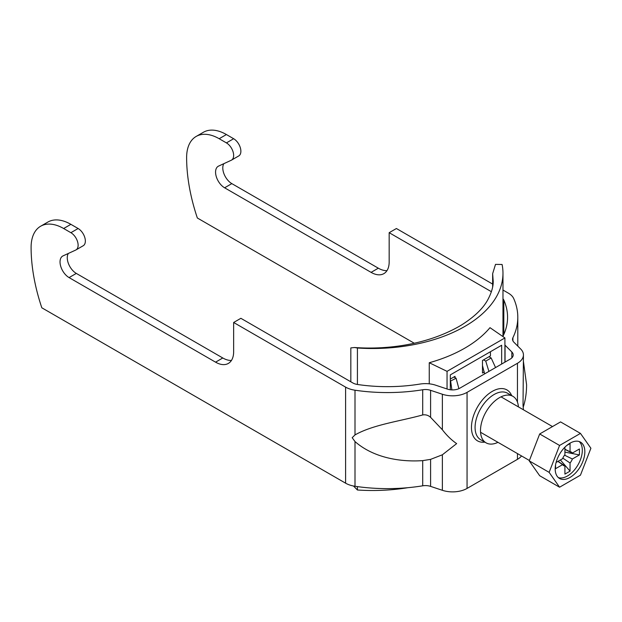 <?xml version="1.0" encoding="UTF-8"?>
<svg xmlns="http://www.w3.org/2000/svg" width="622" height="622" viewBox="0 0 622 622"><rect width="100%" height="100%" fill="white"/><g stroke="black" fill="none" stroke-linecap="round" stroke-linejoin="round"><path stroke-width="0.93" d="M518.414 406.889A26.855 15.503 120 0 0 512.917 396.331A26.855 15.503 120 0 0 499.489 397.66A26.855 15.503 120 0 0 481.941 421.327A26.855 15.503 120 0 0 486.062 442.841A26.855 15.503 120 0 0 497.958 442.328M504.916 345.047A20.464 11.81 180 0 0 505.048 345.179L511.836 351.974A10.232 5.909 0 0 1 513.212 354.921A10.232 5.909 0 0 1 510.211 359.104L459.829 388.19A10.232 5.909 180 0 1 447.482 389.131L435.711 385.205A20.464 11.81 0 0 0 419.936 384.069A120.201 69.4 180 0 1 357.533 384.489A10.232 5.909 180 0 1 352.837 382.95L240.877 318.308L233.647 322.484L345.607 387.125L345.607 483.185L41.814 307.789A153.455 88.596 60 0 1 31.1 247.307A46.036 26.575 60 0 1 40.632 226.237A46.036 26.575 60 0 1 63.654 228.515L70.885 232.69A10.232 5.909 60 0 1 78.123 245.223A10.232 5.909 60 0 1 76.001 249.904A10.232 5.909 60 0 1 75.721 250.052L63.032 255.891A12.79 7.386 -120 0 0 62.682 256.07A12.79 7.386 -120 0 0 60.723 266.317A12.79 7.386 -120 0 0 69.081 277.591L215.562 362.159A25.572 14.765 -120 0 0 228.352 363.427A25.572 14.765 -120 0 0 233.647 351.718L233.647 322.484M502.973 290.039L508.368 293.156A20.464 11.81 0 0 1 513.718 298.576A130.433 75.309 0 0 1 517.799 317.267A130.433 75.309 0 0 1 512.917 337.668A10.232 5.909 180 0 0 512.536 339.27A10.232 5.909 180 0 0 513.904 342.224L520.7 349.02A20.464 11.81 0 0 1 523.436 354.921A20.464 11.81 0 0 1 517.45 363.279L467.06 392.365A20.464 11.81 180 0 1 442.366 394.247L430.595 390.321A10.232 5.909 0 0 0 422.711 389.753A130.433 75.309 180 0 1 354.999 390.212A20.464 11.81 180 0 1 345.607 387.125M354.999 441.566L352.192 437.701L354.999 434.918C373.231 424.601 399.775 421.312 422.711 414.936C425.681 414.462 428.309 415.263 430.595 417.339L442.366 429.755C446.72 435.447 451.486 440.065 456.649 443.618L442.366 454.791L430.595 459.363L422.711 460.63C399.744 462.2 373.169 457.567 354.999 441.566L354.999 486.272A20.464 11.81 180 0 1 345.607 483.185M517.45 453.578L517.45 459.331L467.06 488.425A20.464 11.81 180 0 1 442.366 490.299L430.595 486.381A10.232 5.909 0 0 0 422.711 485.813A130.433 75.309 180 0 1 354.999 486.272M40.632 226.237L47.871 222.062A46.036 26.575 60 0 1 70.885 224.34L78.123 228.515A10.232 5.909 60 0 1 85.354 241.048A10.232 5.909 60 0 1 83.231 245.729L76.001 249.904M68.334 253.449A12.79 7.386 -120 0 0 76.312 273.416L222.793 357.984A25.572 14.765 -120 0 0 231.446 360.433M523.436 354.921L523.032 405.295L523.436 409.789M517.45 459.331A20.464 11.81 0 0 0 521.547 455.949M502.864 336.525A20.464 11.81 180 0 1 503.074 336.067A120.201 69.4 0 0 0 507.568 317.267A120.201 69.4 0 0 0 503.812 300.045A10.232 5.909 0 0 0 502.973 298.778M414.26 343.235L197.345 217.995A153.455 88.596 60 0 1 186.623 157.514A46.036 26.575 60 0 1 196.163 136.443A46.036 26.575 60 0 1 219.177 138.722L226.416 142.897A10.232 5.909 60 0 1 233.647 155.43A10.232 5.909 60 0 1 231.524 160.111A10.232 5.909 60 0 1 231.252 160.258L218.563 166.097A12.79 7.386 -120 0 0 218.213 166.284A12.79 7.386 -120 0 0 216.254 176.531A12.79 7.386 -120 0 0 224.604 187.797L371.085 272.366A25.572 14.765 -120 0 0 383.875 273.633A25.572 14.765 -120 0 0 389.17 261.924L389.17 232.69L491.411 291.718M196.163 136.443L203.394 132.268A46.036 26.575 60 0 1 226.416 134.546L233.647 138.722A10.232 5.909 60 0 1 240.877 151.255A10.232 5.909 60 0 1 238.762 155.935L231.524 160.111M223.858 163.656A12.79 7.386 -120 0 0 231.835 183.622L378.324 268.191A25.572 14.765 -120 0 0 386.97 270.64M492.647 284.083L396.408 228.515L389.17 232.69M555.189 468.871A20.969 12.106 120 0 0 559.536 478.466A20.969 12.106 120 0 0 575.692 472.852A20.969 12.106 120 0 0 584.843 451.743A20.969 12.106 120 0 0 580.505 442.141A20.969 12.106 120 0 0 564.341 447.762A20.969 12.106 120 0 0 555.189 468.871M558.346 477.603A20.969 12.106 120 0 0 573.982 470.489A20.969 12.106 120 0 0 582.316 450.281A20.969 12.106 120 0 0 579.16 441.542M562.832 458.142L570.055 462.986L570.055 471.142L560.375 459.985M564.916 449.247L570.055 451.743L570.055 443.579L566.759 445.476M558.035 461.337L564.916 465.948L564.916 474.112L570.055 471.142M556.091 462.457L562.615 458.686A7.783 4.494 120 0 1 564.916 454.705L564.916 447.171M557.895 461.415L562.615 464.618L555.547 468.7L555.547 464.898M564.551 455.164L572.357 458.997L579.424 454.915L564.916 452.116M564.916 449.411L572.357 453.065L579.424 448.991L579.424 454.915M570.055 462.986A7.783 4.494 120 0 0 572.357 458.997M562.615 464.618A7.783 4.494 120 0 0 563.408 465.466A7.783 4.494 120 0 0 564.916 465.948M572.357 453.065A7.783 4.494 120 0 0 571.183 452A7.783 4.494 120 0 0 570.055 451.743M580.458 475.161L590.9 448.252L580.458 433.394L559.575 445.453L549.133 472.362L559.575 487.213L580.458 475.161M580.458 433.394L560.57 421.91L539.686 433.969L529.244 460.879L539.686 475.729L559.575 487.213M549.133 472.362L529.244 460.879M559.575 445.453L539.686 433.969M484.336 371.956L482.485 373.021L482.485 360.488L490.447 355.893L490.447 351.718M455.001 377.616L455.001 376.357L450.297 379.078M450.297 389.769L450.297 374.895L501.659 345.249L501.659 364.041M504.916 362.159L504.916 337.94L447.047 371.35L447.047 388.983M504.916 337.94L489.988 327.67A130.433 75.309 180 0 1 429.258 362.735L429.258 383.828M492.647 286.719L492.647 273.688L495.509 264.381L502.086 264.474A130.433 75.309 180 0 1 502.973 273.206A130.433 75.309 180 0 1 357.417 348.001L354.517 347.511L350.831 347.908L350.831 381.791M407.869 487.695A130.433 75.309 180 0 1 357.417 489.996L357.417 486.614M357.417 384.474L357.417 348.001M488.908 371.396L485.743 361.118L483.574 359.866M482.485 365.526L484.577 373.9M489.001 356.733L491.17 357.984L485.743 361.118M493.176 281.043L492.647 273.688M353.514 486.015L357.417 489.996M447.047 371.35L429.258 362.735M491.17 357.984L495.555 367.563M453.912 376.986L456.089 378.238L458.896 388.664M450.297 381.162L456.089 378.238M450.662 381.372L451.883 389.908M512.917 396.331L507.49 393.197A26.855 15.503 120 0 0 494.062 394.527A26.855 15.503 120 0 0 476.522 418.194A26.855 15.503 120 0 0 480.635 439.707L486.062 442.841M354.999 390.212L354.999 434.918M422.711 389.753L422.711 414.936M422.711 460.63L422.711 485.813M430.595 459.363L430.595 486.381M430.595 390.321L430.595 417.339M442.366 454.791L442.366 490.299M442.366 394.247L442.366 429.755M467.06 392.365L467.06 488.425M511.681 395.615A29.413 16.981 120 0 0 492.251 391.393A29.413 16.981 120 0 0 471.803 422.859A29.413 16.981 120 0 0 484.826 442.125M517.45 363.279L517.45 402.092M222.793 357.984L215.562 362.159M76.312 273.416L69.081 277.591M78.123 228.515L70.885 232.69M70.885 224.34L63.654 228.515M512.917 337.668L512.917 340.872M511.836 351.974L511.836 357.875M505.048 345.179L505.048 362.082M503.812 300.045L503.812 334.488M226.416 142.897L233.647 138.722M371.085 272.366L378.324 268.191M224.604 187.797L231.835 183.622M219.177 138.722L226.416 134.546M523.359 406.749C525.481 400.109 526.562 392.793 526.593 384.793L523.436 361.483M517.799 317.267L517.799 346.12M501.021 396.844L552.499 426.568M480.565 432.282L529.4 460.482M502.973 336.284L502.973 273.206M354.517 347.511C388.128 349.937 429.001 344.394 461.524 325.003C474.018 317.088 482.672 308.87 487.485 300.348C491.59 292.76 493.487 286.19 493.184 280.646"/></g></svg>
